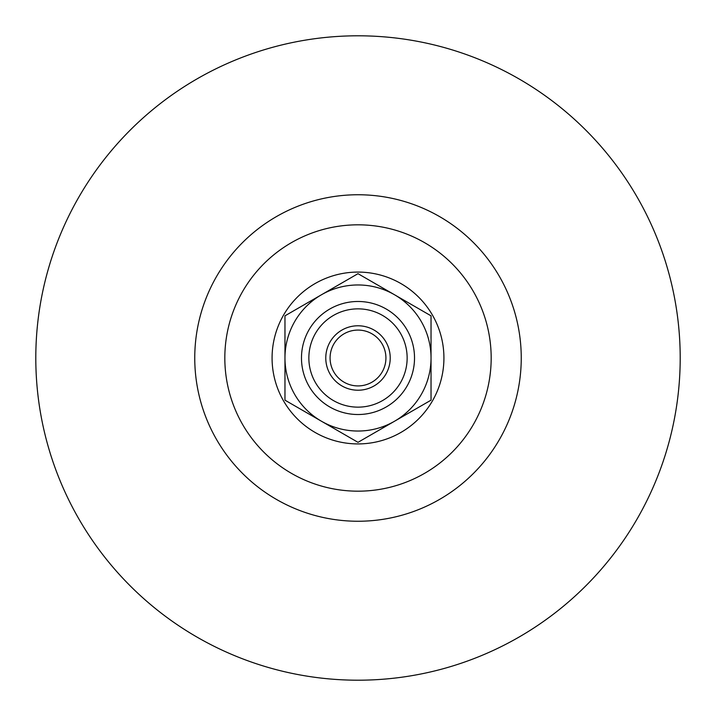 <?xml version="1.0" encoding="UTF-8"?>
<svg xmlns="http://www.w3.org/2000/svg" width="716" height="716" viewBox="0 0 716 716"><rect width="100%" height="100%" fill="white"/><g stroke="black" fill="none" stroke-linecap="round" stroke-linejoin="round"><path stroke-width="1.07" d="M330.076 358A27.924 27.924 0 0 1 358 330.076A27.924 27.924 0 0 1 385.924 358A27.924 27.924 0 0 1 358 385.924A27.924 27.924 0 0 1 330.076 358M390.22 358A32.22 32.22 0 0 0 341.89 330.094A32.22 32.22 0 0 0 341.89 385.906A32.22 32.22 0 0 0 390.22 358M308.856 358A49.144 49.144 0 0 1 358 308.856A49.144 49.144 0 0 1 407.144 358A49.144 49.144 0 0 1 358 407.144A49.144 49.144 0 0 1 308.856 358M301.481 358A56.519 56.519 0 0 1 358 301.481A56.519 56.519 0 0 1 414.519 358A56.519 56.519 0 0 1 358 414.519A56.519 56.519 0 0 1 301.481 358M321.484 421.25A73.032 73.032 0 0 0 431.032 358A73.032 73.032 0 0 0 321.484 294.75A73.032 73.032 0 0 0 321.484 421.25L284.968 400.163L284.968 315.837L358 273.673L431.032 315.837L431.032 400.163L358 442.327L321.484 421.25M35.8 358A322.2 322.2 0 0 0 358 680.2A322.2 322.2 0 0 0 680.2 358A322.2 322.2 0 0 0 358 35.8A322.2 322.2 0 0 0 35.8 358M194.752 358A163.248 163.248 0 0 0 358 521.248A163.248 163.248 0 0 0 521.248 358A163.248 163.248 0 0 0 358 194.752A163.248 163.248 0 0 0 194.752 358M224.824 358A133.176 133.176 0 0 0 358 491.176A133.176 133.176 0 0 0 491.176 358A133.176 133.176 0 0 0 358 224.824A133.176 133.176 0 0 0 224.824 358M272.08 358A85.92 85.92 0 0 0 358 443.92A85.92 85.92 0 0 0 443.92 358A85.92 85.92 0 0 0 358 272.08A85.92 85.92 0 0 0 272.08 358"/></g></svg>
